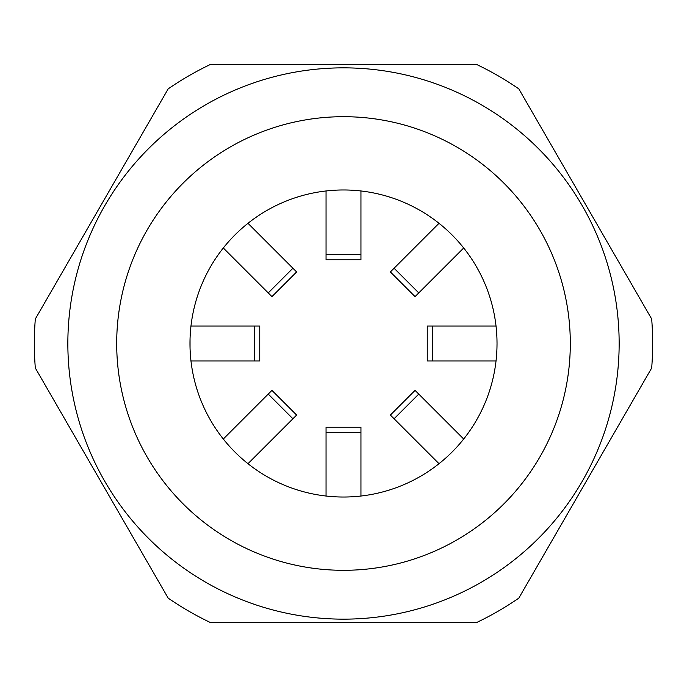<?xml version="1.0" encoding="UTF-8"?>
<svg xmlns="http://www.w3.org/2000/svg" width="687" height="687" viewBox="0 0 687 687"><rect width="100%" height="100%" fill="white"/><g stroke="black" fill="none" stroke-linecap="round" stroke-linejoin="round"><path stroke-width="1.03" d="M651.68 368.009L518.814 598.137A309.15 309.15 0 0 1 476.366 622.645L210.634 622.645A309.15 309.15 0 0 1 168.186 598.137L35.32 368.009A309.15 309.15 0 0 1 35.32 318.991L168.186 88.863A309.15 309.15 0 0 1 210.634 64.355L476.366 64.355A309.15 309.15 0 0 1 518.814 88.863L651.68 318.991A309.15 309.15 0 0 1 651.68 368.009L642.208 384.402M496.959 348.077L497.027 343.5A153.527 153.527 0 0 0 343.5 189.973A153.527 153.527 0 0 0 189.973 343.5A153.527 153.527 0 0 0 343.5 497.027A153.527 153.527 0 0 0 497.027 343.5L496.959 338.923M190.041 338.923L190.041 348.077M67.85 343.5A275.65 275.65 0 0 1 343.5 67.85A275.65 275.65 0 0 1 619.15 343.5A275.65 275.65 0 0 1 343.5 619.15A275.65 275.65 0 0 1 67.85 343.5A275.65 275.65 0 0 0 343.5 619.15A275.65 275.65 0 0 0 619.15 343.5M130.281 532.468L120.74 515.946M63.745 417.232L54.264 400.813M632.736 400.813L623.203 417.318M566.217 516.023L537.749 565.332M254.525 360.95L254.525 326.05L259.755 326.05L259.755 360.95L190.969 360.95M254.525 326.05L190.969 326.05M292.92 418.752L268.248 394.08L271.949 390.379L296.621 415.051L247.981 463.691M268.248 394.08L223.309 439.019M360.95 432.475L326.05 432.475L326.05 427.245L360.95 427.245L360.95 496.031M326.05 432.475L326.05 496.031M418.752 394.08L394.08 418.752L390.379 415.051L415.051 390.379L463.691 439.019M394.08 418.752L439.019 463.691M432.475 326.05L432.475 360.95L427.245 360.95L427.245 326.05L496.031 326.05M432.475 360.95L496.031 360.95M394.08 268.248L418.752 292.92L415.051 296.621L390.379 271.949L439.019 223.309M418.752 292.92L463.691 247.981M326.05 254.525L360.95 254.525L360.95 259.755L326.05 259.755L326.05 190.969M360.95 254.525L360.95 190.969M268.248 292.92L292.92 268.248L296.621 271.949L271.949 296.621L223.309 247.981M292.92 268.248L247.981 223.309M570.304 343.5A226.804 226.804 0 0 0 343.5 116.696A226.804 226.804 0 0 0 116.696 343.5A226.804 226.804 0 0 0 343.5 570.304A226.804 226.804 0 0 0 570.304 343.5"/></g></svg>
